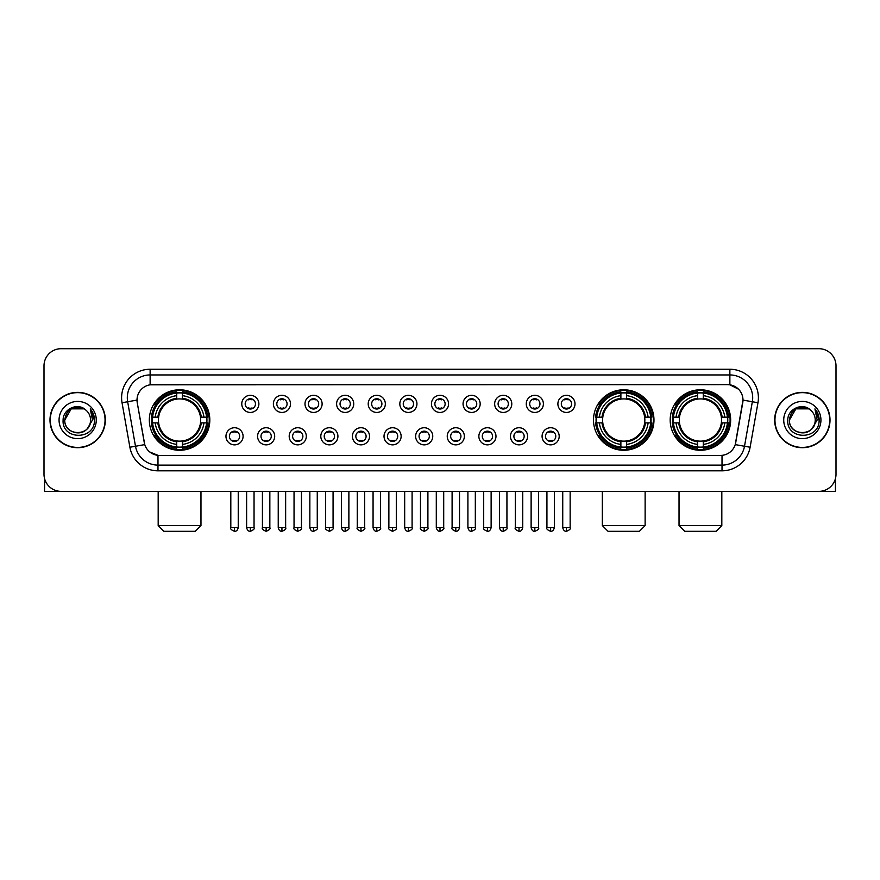 <?xml version="1.0" encoding="UTF-8"?>
<svg xmlns="http://www.w3.org/2000/svg" width="880" height="880" viewBox="0 0 880 880"><rect width="100%" height="100%" fill="white"/><g stroke="black" fill="none" stroke-linecap="round" stroke-linejoin="round"><path stroke-width="1.32" d="M593.494 420.024A30.239 30.239 0 0 0 623.733 450.274A30.239 30.239 0 0 0 653.972 420.024A30.239 30.239 0 0 0 623.733 389.785A30.239 30.239 0 0 0 593.494 420.024M670.186 420.024A30.239 30.239 0 0 0 700.425 450.274A30.239 30.239 0 0 0 730.664 420.024A30.239 30.239 0 0 0 700.425 389.785A30.239 30.239 0 0 0 670.186 420.024M149.336 420.024A30.239 30.239 0 0 0 179.575 450.274A30.239 30.239 0 0 0 209.814 420.024A30.239 30.239 0 0 0 179.575 389.785A30.239 30.239 0 0 0 149.336 420.024M243.089 436.293A8.558 8.558 0 0 1 234.52 444.851A8.558 8.558 0 0 1 225.962 436.293A8.558 8.558 0 0 1 234.52 427.735A8.558 8.558 0 0 1 243.089 436.293M229.394 436.293A5.137 5.137 0 0 0 234.52 441.43A5.137 5.137 0 0 0 239.657 436.293A5.137 5.137 0 0 0 234.52 431.156A5.137 5.137 0 0 0 229.394 436.293M274.692 436.293A8.558 8.558 0 0 1 266.134 444.851A8.558 8.558 0 0 1 257.576 436.293A8.558 8.558 0 0 1 266.134 427.735A8.558 8.558 0 0 1 274.692 436.293M260.997 436.293A5.137 5.137 0 0 0 266.134 441.43A5.137 5.137 0 0 0 271.271 436.293A5.137 5.137 0 0 0 266.134 431.156A5.137 5.137 0 0 0 260.997 436.293M306.306 436.293A8.558 8.558 0 0 1 297.748 444.851A8.558 8.558 0 0 1 289.19 436.293A8.558 8.558 0 0 1 297.748 427.735A8.558 8.558 0 0 1 306.306 436.293M292.611 436.293A5.137 5.137 0 0 0 297.748 441.43A5.137 5.137 0 0 0 302.885 436.293A5.137 5.137 0 0 0 297.748 431.156A5.137 5.137 0 0 0 292.611 436.293M337.92 436.293A8.558 8.558 0 0 1 329.362 444.851A8.558 8.558 0 0 1 320.804 436.293A8.558 8.558 0 0 1 329.362 427.735A8.558 8.558 0 0 1 337.92 436.293M324.225 436.293A5.137 5.137 0 0 0 329.362 441.43A5.137 5.137 0 0 0 334.499 436.293A5.137 5.137 0 0 0 329.362 431.156A5.137 5.137 0 0 0 324.225 436.293M369.534 436.293A8.558 8.558 0 0 1 360.976 444.851A8.558 8.558 0 0 1 352.407 436.293A8.558 8.558 0 0 1 360.976 427.735A8.558 8.558 0 0 1 369.534 436.293M355.839 436.293A5.137 5.137 0 0 0 360.976 441.43A5.137 5.137 0 0 0 366.102 436.293A5.137 5.137 0 0 0 360.976 431.156A5.137 5.137 0 0 0 355.839 436.293M401.137 436.293A8.558 8.558 0 0 1 392.579 444.851A8.558 8.558 0 0 1 384.021 436.293A8.558 8.558 0 0 1 392.579 427.735A8.558 8.558 0 0 1 401.137 436.293M387.442 436.293A5.137 5.137 0 0 0 392.579 441.43A5.137 5.137 0 0 0 397.716 436.293A5.137 5.137 0 0 0 392.579 431.156A5.137 5.137 0 0 0 387.442 436.293M432.751 436.293A8.558 8.558 0 0 1 424.193 444.851A8.558 8.558 0 0 1 415.635 436.293A8.558 8.558 0 0 1 424.193 427.735A8.558 8.558 0 0 1 432.751 436.293M419.056 436.293A5.137 5.137 0 0 0 424.193 441.43A5.137 5.137 0 0 0 429.33 436.293A5.137 5.137 0 0 0 424.193 431.156A5.137 5.137 0 0 0 419.056 436.293M464.365 436.293A8.558 8.558 0 0 1 455.807 444.851A8.558 8.558 0 0 1 447.249 436.293A8.558 8.558 0 0 1 455.807 427.735A8.558 8.558 0 0 1 464.365 436.293M450.67 436.293A5.137 5.137 0 0 0 455.807 441.43A5.137 5.137 0 0 0 460.944 436.293A5.137 5.137 0 0 0 455.807 431.156A5.137 5.137 0 0 0 450.67 436.293M495.979 436.293A8.558 8.558 0 0 1 487.421 444.851A8.558 8.558 0 0 1 478.863 436.293A8.558 8.558 0 0 1 487.421 427.735A8.558 8.558 0 0 1 495.979 436.293M482.284 436.293A5.137 5.137 0 0 0 487.421 441.43A5.137 5.137 0 0 0 492.558 436.293A5.137 5.137 0 0 0 487.421 431.156A5.137 5.137 0 0 0 482.284 436.293M527.593 436.293A8.558 8.558 0 0 1 519.024 444.851A8.558 8.558 0 0 1 510.466 436.293A8.558 8.558 0 0 1 519.024 427.735A8.558 8.558 0 0 1 527.593 436.293M513.898 436.293A5.137 5.137 0 0 0 519.024 441.43A5.137 5.137 0 0 0 524.161 436.293A5.137 5.137 0 0 0 519.024 431.156A5.137 5.137 0 0 0 513.898 436.293M559.196 436.293A8.558 8.558 0 0 1 550.638 444.851A8.558 8.558 0 0 1 542.08 436.293A8.558 8.558 0 0 1 550.638 427.735A8.558 8.558 0 0 1 559.196 436.293M545.501 436.293A5.137 5.137 0 0 0 550.638 441.43A5.137 5.137 0 0 0 555.775 436.293A5.137 5.137 0 0 0 550.638 431.156A5.137 5.137 0 0 0 545.501 436.293M258.885 403.876A8.558 8.558 0 0 1 250.327 412.445A8.558 8.558 0 0 1 241.769 403.876A8.558 8.558 0 0 1 250.327 395.318A8.558 8.558 0 0 1 258.885 403.876M245.19 403.876A5.137 5.137 0 0 0 250.327 409.013A5.137 5.137 0 0 0 255.464 403.876A5.137 5.137 0 0 0 250.327 398.75A5.137 5.137 0 0 0 245.19 403.876M290.499 403.876A8.558 8.558 0 0 1 281.941 412.445A8.558 8.558 0 0 1 273.383 403.876A8.558 8.558 0 0 1 281.941 395.318A8.558 8.558 0 0 1 290.499 403.876M276.804 403.876A5.137 5.137 0 0 0 281.941 409.013A5.137 5.137 0 0 0 287.078 403.876A5.137 5.137 0 0 0 281.941 398.75A5.137 5.137 0 0 0 276.804 403.876M322.113 403.876A8.558 8.558 0 0 1 313.555 412.445A8.558 8.558 0 0 1 304.997 403.876A8.558 8.558 0 0 1 313.555 395.318A8.558 8.558 0 0 1 322.113 403.876M308.418 403.876A5.137 5.137 0 0 0 313.555 409.013A5.137 5.137 0 0 0 318.692 403.876A5.137 5.137 0 0 0 313.555 398.75A5.137 5.137 0 0 0 308.418 403.876M353.727 403.876A8.558 8.558 0 0 1 345.169 412.445A8.558 8.558 0 0 1 336.611 403.876A8.558 8.558 0 0 1 345.169 395.318A8.558 8.558 0 0 1 353.727 403.876M340.032 403.876A5.137 5.137 0 0 0 345.169 409.013A5.137 5.137 0 0 0 350.306 403.876A5.137 5.137 0 0 0 345.169 398.75A5.137 5.137 0 0 0 340.032 403.876M385.341 403.876A8.558 8.558 0 0 1 376.772 412.445A8.558 8.558 0 0 1 368.214 403.876A8.558 8.558 0 0 1 376.772 395.318A8.558 8.558 0 0 1 385.341 403.876M371.646 403.876A5.137 5.137 0 0 0 376.772 409.013A5.137 5.137 0 0 0 381.909 403.876A5.137 5.137 0 0 0 376.772 398.75A5.137 5.137 0 0 0 371.646 403.876M416.944 403.876A8.558 8.558 0 0 1 408.386 412.445A8.558 8.558 0 0 1 399.828 403.876A8.558 8.558 0 0 1 408.386 395.318A8.558 8.558 0 0 1 416.944 403.876M403.249 403.876A5.137 5.137 0 0 0 408.386 409.013A5.137 5.137 0 0 0 413.523 403.876A5.137 5.137 0 0 0 408.386 398.75A5.137 5.137 0 0 0 403.249 403.876M448.558 403.876A8.558 8.558 0 0 1 440 412.445A8.558 8.558 0 0 1 431.442 403.876A8.558 8.558 0 0 1 440 395.318A8.558 8.558 0 0 1 448.558 403.876M434.863 403.876A5.137 5.137 0 0 0 440 409.013A5.137 5.137 0 0 0 445.137 403.876A5.137 5.137 0 0 0 440 398.75A5.137 5.137 0 0 0 434.863 403.876M480.172 403.876A8.558 8.558 0 0 1 471.614 412.445A8.558 8.558 0 0 1 463.056 403.876A8.558 8.558 0 0 1 471.614 395.318A8.558 8.558 0 0 1 480.172 403.876M466.477 403.876A5.137 5.137 0 0 0 471.614 409.013A5.137 5.137 0 0 0 476.751 403.876A5.137 5.137 0 0 0 471.614 398.75A5.137 5.137 0 0 0 466.477 403.876M511.786 403.876A8.558 8.558 0 0 1 503.228 412.445A8.558 8.558 0 0 1 494.659 403.876A8.558 8.558 0 0 1 503.228 395.318A8.558 8.558 0 0 1 511.786 403.876M498.091 403.876A5.137 5.137 0 0 0 503.228 409.013A5.137 5.137 0 0 0 508.354 403.876A5.137 5.137 0 0 0 503.228 398.75A5.137 5.137 0 0 0 498.091 403.876M543.389 403.876A8.558 8.558 0 0 1 534.831 412.445A8.558 8.558 0 0 1 526.273 403.876A8.558 8.558 0 0 1 534.831 395.318A8.558 8.558 0 0 1 543.389 403.876M529.694 403.876A5.137 5.137 0 0 0 534.831 409.013A5.137 5.137 0 0 0 539.968 403.876A5.137 5.137 0 0 0 534.831 398.75A5.137 5.137 0 0 0 529.694 403.876M575.003 403.876A8.558 8.558 0 0 1 566.445 412.445A8.558 8.558 0 0 1 557.887 403.876A8.558 8.558 0 0 1 566.445 395.318A8.558 8.558 0 0 1 575.003 403.876M561.308 403.876A5.137 5.137 0 0 0 566.445 409.013A5.137 5.137 0 0 0 571.582 403.876A5.137 5.137 0 0 0 566.445 398.75A5.137 5.137 0 0 0 561.308 403.876M129.888 447.238L122.034 402.732A28.534 28.534 0 0 1 150.128 369.248L729.872 369.248A28.534 28.534 0 0 1 757.966 402.732L750.112 447.238A28.534 28.534 0 0 1 722.018 470.811L157.982 470.811A28.534 28.534 0 0 1 129.888 447.238L135.498 446.248L127.655 401.742A22.825 22.825 0 0 1 150.128 374.946L729.872 374.946A22.825 22.825 0 0 1 752.345 401.742L744.502 446.248A22.825 22.825 0 0 1 722.018 465.102L157.982 465.102A22.825 22.825 0 0 1 135.498 446.248L144.76 444.609L137.247 402.732A15.411 15.411 0 0 1 152.416 384.648L727.584 384.648A15.411 15.411 0 0 1 742.753 402.732L735.713 442.673A15.411 15.411 0 0 1 720.544 455.411L159.456 455.411A15.411 15.411 0 0 1 144.287 442.673L137.247 402.732L137.181 397.771M152.053 422.884A27.676 27.676 0 0 1 152.053 417.175M672.892 422.884A27.676 27.676 0 0 1 672.892 417.175M596.211 422.884A27.676 27.676 0 0 1 596.211 417.175M49.995 420.024A27.676 27.676 0 0 0 77.671 447.7A27.676 27.676 0 0 0 105.336 420.024A27.676 27.676 0 0 0 77.671 392.359A27.676 27.676 0 0 0 49.995 420.024M774.664 420.024A27.676 27.676 0 0 0 802.329 447.7A27.676 27.676 0 0 0 830.005 420.024A27.676 27.676 0 0 0 802.329 392.359A27.676 27.676 0 0 0 774.664 420.024M150.128 369.248L150.128 384.824L727.584 384.648L729.872 384.824L738.474 389.158M720.544 455.411L159.456 455.411M157.982 470.811L157.982 455.334L149.754 451.968M757.966 402.732L742.995 400.092L735.24 444.609L750.112 447.238M836 365.816A17.116 17.116 0 0 0 818.884 348.7L61.116 348.7A17.116 17.116 0 0 0 44 365.816L44 474.232A17.116 17.116 0 0 0 61.116 491.359L818.884 491.359A17.116 17.116 0 0 0 836 474.232L836 365.816L836 474.232M44 365.816L44 474.232M818.884 348.7L61.116 348.7M61.116 491.359L818.884 491.359M105.05 420.024A27.39 27.39 0 0 0 77.671 392.645A27.39 27.39 0 0 0 50.281 420.024A27.39 27.39 0 0 0 77.671 447.414A27.39 27.39 0 0 0 105.05 420.024M84.117 408.859L86.119 410.289A12.892 12.892 0 0 1 90.563 420.024C91.355 436.667 63.976 436.667 64.768 420.024L71.214 408.859L84.117 408.859L86.119 410.289C78.199 401.995 62.964 408.826 63.107 420.024C61.655 439.934 93.929 440.462 94.457 420.992L94.479 420.024C94.435 415.8 93.027 412.082 90.266 408.881L92.488 420.024L87.549 428.318A12.892 12.892 0 0 0 90.563 420.024C91.355 436.667 63.976 436.667 64.768 420.024C66.022 410.762 71.335 406.582 80.707 407.495M87.549 428.318C80.707 437.569 64.097 431.651 64.768 420.024M59.059 420.024A18.601 18.601 0 0 0 77.671 438.636A18.601 18.601 0 0 0 96.272 420.024A18.601 18.601 0 0 0 77.671 401.423A18.601 18.601 0 0 0 59.059 420.024M90.387 409.024L94.479 420.519M44.572 478.621L44.572 491.359L110.759 491.359M829.719 420.024A27.39 27.39 0 0 0 802.329 392.645A27.39 27.39 0 0 0 774.95 420.024A27.39 27.39 0 0 0 802.329 447.414A27.39 27.39 0 0 0 829.719 420.024M810.777 410.289A12.892 12.892 0 0 1 815.232 420.024C816.024 436.667 788.645 436.667 789.437 420.024L795.883 408.859L808.786 408.859L810.777 410.289C802.868 401.995 787.633 408.826 787.776 420.024C786.324 439.934 818.598 440.462 819.126 420.992L819.148 420.024C819.104 415.8 817.696 412.082 814.935 408.881L817.157 420.024L812.218 428.318A12.892 12.892 0 0 0 815.232 420.024C816.024 436.667 788.645 436.667 789.437 420.024C790.691 410.762 796.004 406.582 805.376 407.495M812.218 428.318C805.376 437.569 788.766 431.651 789.437 420.024M783.728 420.024A18.601 18.601 0 0 0 802.329 438.636A18.601 18.601 0 0 0 820.941 420.024A18.601 18.601 0 0 0 802.329 401.423A18.601 18.601 0 0 0 783.728 420.024M815.056 409.024L819.148 420.519M195.272 531.3L163.889 531.3L158.18 525.591L200.97 525.591L195.272 531.3M182.424 447.04L182.424 448.184A28.303 28.303 0 0 0 207.735 422.884L206.591 422.884A27.159 27.159 0 0 1 182.424 447.04L182.424 444.4A24.541 24.541 0 0 0 203.94 422.884L200.497 422.884A21.109 21.109 0 0 0 182.424 399.113L182.424 393.019A27.159 27.159 0 0 1 206.591 417.175L207.735 417.175A28.303 28.303 0 0 0 182.424 391.875L182.424 393.019M152.57 422.884L151.415 422.884A28.303 28.303 0 0 0 176.726 448.184L176.726 447.04A27.159 27.159 0 0 1 152.57 422.884L155.21 422.884A24.541 24.541 0 0 0 176.726 444.4L176.726 440.946A21.109 21.109 0 0 0 200.497 422.884L201.333 422.884A21.945 21.945 0 0 1 182.424 441.793L182.424 444.4M176.726 393.019L176.726 391.875A28.303 28.303 0 0 0 151.415 417.175L152.57 417.175A27.159 27.159 0 0 1 176.726 393.019L176.726 395.659A24.541 24.541 0 0 0 155.21 417.175L158.653 417.175A21.109 21.109 0 0 0 176.726 440.946L176.726 441.793A21.945 21.945 0 0 1 157.817 422.884L155.21 422.884M152.625 422.884A27.104 27.104 0 0 1 152.625 417.175M182.424 393.074A27.104 27.104 0 0 0 176.726 393.074M206.525 417.175A27.104 27.104 0 0 1 206.525 422.884M206.591 417.175L203.94 417.175A24.541 24.541 0 0 0 182.424 395.659M203.94 422.884L206.591 422.884M176.726 444.4L176.726 447.04M200.497 417.175L203.94 417.175M182.424 440.979L182.424 441.793M176.726 440.946A21.109 21.109 0 0 1 158.653 422.884L157.817 422.884M182.424 446.985A27.104 27.104 0 0 1 176.726 446.985M155.21 417.175L152.57 417.175M176.726 399.069L176.726 395.659M182.424 399.113A21.109 21.109 0 0 0 158.653 417.175L157.817 417.175A21.945 21.945 0 0 1 176.726 398.266M182.424 399.08L182.424 398.266A21.945 21.945 0 0 1 201.333 417.175M155.837 404.624L154.22 404.624A29.667 29.667 0 0 1 209.242 420.024A29.667 29.667 0 0 1 154.22 435.435L155.837 435.435M639.43 531.3L608.047 531.3L602.338 525.591L645.128 525.591L639.43 531.3M626.593 447.04L626.593 448.184A28.303 28.303 0 0 0 651.893 422.884L650.749 422.884A27.159 27.159 0 0 1 626.593 447.04L626.593 444.4A24.541 24.541 0 0 0 648.109 422.884L644.655 422.884A21.109 21.109 0 0 0 626.593 399.113L626.593 393.019A27.159 27.159 0 0 1 650.749 417.175L651.893 417.175A28.303 28.303 0 0 0 626.593 391.875L626.593 393.019M596.728 422.884L595.573 422.884A28.303 28.303 0 0 0 620.884 448.184L620.884 447.04A27.159 27.159 0 0 1 596.728 422.884L599.368 422.884A24.541 24.541 0 0 0 620.884 444.4L620.884 440.946A21.109 21.109 0 0 0 644.655 422.884L645.502 422.884A21.945 21.945 0 0 1 626.593 441.793L626.593 444.4M620.884 393.019L620.884 391.875A28.303 28.303 0 0 0 595.573 417.175L596.728 417.175A27.159 27.159 0 0 1 620.884 393.019L620.884 395.659A24.541 24.541 0 0 0 599.368 417.175L602.811 417.175A21.109 21.109 0 0 0 620.884 440.946L620.884 441.793A21.945 21.945 0 0 1 601.975 422.884L599.368 422.884M596.783 422.884A27.104 27.104 0 0 1 596.783 417.175M626.593 393.074A27.104 27.104 0 0 0 620.884 393.074M650.683 417.175A27.104 27.104 0 0 1 650.683 422.884M650.749 417.175L648.109 417.175A24.541 24.541 0 0 0 626.593 395.659M648.109 422.884L650.749 422.884M620.884 444.4L620.884 447.04M644.655 417.175L648.109 417.175M626.593 440.979L626.593 441.793M620.884 440.946A21.109 21.109 0 0 1 602.811 422.884L601.975 422.884M626.593 446.985A27.104 27.104 0 0 1 620.884 446.985M599.368 417.175L596.728 417.175M620.884 399.069L620.884 395.659M626.593 399.113A21.109 21.109 0 0 0 602.811 417.175L601.975 417.175A21.945 21.945 0 0 1 620.884 398.266M626.593 399.08L626.593 398.266A21.945 21.945 0 0 1 645.502 417.175M599.995 404.624L598.378 404.624A29.667 29.667 0 0 1 653.411 420.024A29.667 29.667 0 0 1 598.378 435.435L599.995 435.435M716.111 531.3L684.728 531.3L679.03 525.591L721.82 525.591L716.111 531.3M703.274 447.04L703.274 448.184A28.303 28.303 0 0 0 728.585 422.884L727.43 422.884A27.159 27.159 0 0 1 703.274 447.04L703.274 444.4A24.541 24.541 0 0 0 724.79 422.884L721.347 422.884A21.109 21.109 0 0 0 703.274 399.113L703.274 393.019A27.159 27.159 0 0 1 727.43 417.175L728.585 417.175A28.303 28.303 0 0 0 703.274 391.875L703.274 393.019M673.409 422.884L672.265 422.884A28.303 28.303 0 0 0 697.576 448.184L697.576 447.04A27.159 27.159 0 0 1 673.409 422.884L676.06 422.884A24.541 24.541 0 0 0 697.576 444.4L697.576 440.946A21.109 21.109 0 0 0 721.347 422.884L722.183 422.884A21.945 21.945 0 0 1 703.274 441.793L703.274 444.4M697.576 393.019L697.576 391.875A28.303 28.303 0 0 0 672.265 417.175L673.409 417.175A27.159 27.159 0 0 1 697.576 393.019L697.576 395.659A24.541 24.541 0 0 0 676.06 417.175L679.503 417.175A21.109 21.109 0 0 0 697.576 440.946L697.576 441.793A21.945 21.945 0 0 1 678.667 422.884L676.06 422.884M673.475 422.884A27.104 27.104 0 0 1 673.475 417.175M703.274 393.074A27.104 27.104 0 0 0 697.576 393.074M727.375 417.175A27.104 27.104 0 0 1 727.375 422.884M727.43 417.175L724.79 417.175A24.541 24.541 0 0 0 703.274 395.659M724.79 422.884L727.43 422.884M697.576 444.4L697.576 447.04M721.347 417.175L724.79 417.175M703.274 440.979L703.274 441.793M697.576 440.946A21.109 21.109 0 0 1 679.503 422.884L678.667 422.884M703.274 446.985A27.104 27.104 0 0 1 697.576 446.985M676.06 417.175L673.409 417.175M697.576 399.069L697.576 395.659M703.274 399.113A21.109 21.109 0 0 0 679.503 417.175L678.667 417.175A21.945 21.945 0 0 1 697.576 398.266M703.274 399.08L703.274 398.266A21.945 21.945 0 0 1 722.183 417.175M676.687 404.624L675.07 404.624A29.667 29.667 0 0 1 730.092 420.024A29.667 29.667 0 0 1 675.07 435.435L676.687 435.435M248.622 408.727L248.622 407.913A4.378 4.378 0 0 0 252.043 407.913L252.043 408.727M252.043 399.036L252.043 399.85A4.378 4.378 0 0 0 248.622 399.85L248.622 399.036M280.236 408.727L280.236 407.913A4.378 4.378 0 0 0 283.657 407.913L283.657 408.727M283.657 399.036L283.657 399.85A4.378 4.378 0 0 0 280.236 399.85L280.236 399.036M311.839 408.727L311.839 407.913A4.378 4.378 0 0 0 315.271 407.913L315.271 408.727M315.271 399.036L315.271 399.85A4.378 4.378 0 0 0 311.839 399.85L311.839 399.036M343.453 408.727L343.453 407.913A4.378 4.378 0 0 0 346.874 407.913L346.874 408.727M346.874 399.036L346.874 399.85A4.378 4.378 0 0 0 343.453 399.85L343.453 399.036M375.067 408.727L375.067 407.913A4.378 4.378 0 0 0 378.488 407.913L378.488 408.727M378.488 399.036L378.488 399.85A4.378 4.378 0 0 0 375.067 399.85L375.067 399.036M406.681 408.727L406.681 407.913A4.378 4.378 0 0 0 410.102 407.913L410.102 408.727M410.102 399.036L410.102 399.85A4.378 4.378 0 0 0 406.681 399.85L406.681 399.036M438.284 408.727L438.284 407.913A4.378 4.378 0 0 0 441.716 407.913L441.716 408.727M441.716 399.036L441.716 399.85A4.378 4.378 0 0 0 438.284 399.85L438.284 399.036M469.898 408.727L469.898 407.913A4.378 4.378 0 0 0 473.319 407.913L473.319 408.727M473.319 399.036L473.319 399.85A4.378 4.378 0 0 0 469.898 399.85L469.898 399.036M501.512 408.727L501.512 407.913A4.378 4.378 0 0 0 504.933 407.913L504.933 408.727M504.933 399.036L504.933 399.85A4.378 4.378 0 0 0 501.512 399.85L501.512 399.036M533.126 408.727L533.126 407.913A4.378 4.378 0 0 0 536.547 407.913L536.547 408.727M536.547 399.036L536.547 399.85A4.378 4.378 0 0 0 533.126 399.85L533.126 399.036M564.729 408.727L564.729 407.913A4.378 4.378 0 0 0 568.161 407.913L568.161 408.727M568.161 399.036L568.161 399.85A4.378 4.378 0 0 0 564.729 399.85L564.729 399.036M232.815 441.133L232.815 440.319A4.378 4.378 0 0 0 236.236 440.319L236.236 441.133M236.236 431.453L236.236 432.267A4.378 4.378 0 0 0 232.815 432.267L232.815 431.453M264.429 441.133L264.429 440.319A4.378 4.378 0 0 0 267.85 440.319L267.85 441.133M267.85 431.453L267.85 432.267A4.378 4.378 0 0 0 264.429 432.267L264.429 431.453M296.032 441.133L296.032 440.319A4.378 4.378 0 0 0 299.464 440.319L299.464 441.133M299.464 431.453L299.464 432.267A4.378 4.378 0 0 0 296.032 432.267L296.032 431.453M327.646 441.133L327.646 440.319A4.378 4.378 0 0 0 331.067 440.319L331.067 441.133M331.067 431.453L331.067 432.267A4.378 4.378 0 0 0 327.646 432.267L327.646 431.453M359.26 441.133L359.26 440.319A4.378 4.378 0 0 0 362.681 440.319L362.681 441.133M362.681 431.453L362.681 432.267A4.378 4.378 0 0 0 359.26 432.267L359.26 431.453M390.874 441.133L390.874 440.319A4.378 4.378 0 0 0 394.295 440.319L394.295 441.133M394.295 431.453L394.295 432.267A4.378 4.378 0 0 0 390.874 432.267L390.874 431.453M422.477 441.133L422.477 440.319A4.378 4.378 0 0 0 425.909 440.319L425.909 441.133M425.909 431.453L425.909 432.267A4.378 4.378 0 0 0 422.477 432.267L422.477 431.453M454.091 441.133L454.091 440.319A4.378 4.378 0 0 0 457.523 440.319L457.523 441.133M457.523 431.453L457.523 432.267A4.378 4.378 0 0 0 454.091 432.267L454.091 431.453M485.705 441.133L485.705 440.319A4.378 4.378 0 0 0 489.126 440.319L489.126 441.133M489.126 431.453L489.126 432.267A4.378 4.378 0 0 0 485.705 432.267L485.705 431.453M517.319 441.133L517.319 440.319A4.378 4.378 0 0 0 520.74 440.319L520.74 441.133M520.74 431.453L520.74 432.267A4.378 4.378 0 0 0 517.319 432.267L517.319 431.453M548.933 441.133L548.933 440.319A4.378 4.378 0 0 0 552.354 440.319L552.354 441.133M552.354 431.453L552.354 432.267A4.378 4.378 0 0 0 548.933 432.267L548.933 431.453M835.428 478.621L835.428 491.359L769.241 491.359M729.872 369.248L729.872 384.824M122.034 402.732L127.655 401.742A22.825 22.825 0 0 1 127.303 397.771M127.655 401.742L137.005 400.092M722.018 455.334L722.018 470.811M182.424 440.946A21.109 21.109 0 0 0 200.497 422.884M176.726 447.238A27.357 27.357 0 0 0 182.424 447.238M206.789 422.884A27.357 27.357 0 0 0 206.789 417.175M182.424 392.821A27.357 27.357 0 0 0 176.726 392.821M626.593 440.946A21.109 21.109 0 0 0 644.655 422.884M620.884 447.238A27.357 27.357 0 0 0 626.593 447.238M650.947 422.884A27.357 27.357 0 0 0 650.947 417.175M626.593 392.821A27.357 27.357 0 0 0 620.884 392.821M703.274 440.946A21.109 21.109 0 0 0 721.347 422.884M697.576 447.238A27.357 27.357 0 0 0 703.274 447.238M727.639 422.884A27.357 27.357 0 0 0 727.639 417.175M703.274 392.821A27.357 27.357 0 0 0 697.576 392.821M250.327 527.593L246.62 527.593C247.269 530.233 248.501 531.465 250.327 531.3L250.327 527.593L254.045 527.593L254.045 491.359M281.941 527.593L278.234 527.593C278.883 530.233 280.115 531.465 281.941 531.3L281.941 527.593L285.648 527.593L285.648 491.359M313.555 527.593L309.848 527.593C310.497 530.233 311.729 531.465 313.555 531.3L313.555 527.593L317.262 527.593L317.262 491.359M345.169 527.593L341.451 527.593C342.1 530.233 343.343 531.465 345.169 531.3L345.169 527.593L348.876 527.593L348.876 491.359M376.772 527.593L373.065 527.593C373.714 530.233 374.957 531.465 376.772 531.3L376.772 527.593L380.49 527.593L380.49 491.359M408.386 527.593L404.679 527.593C405.328 530.233 406.56 531.465 408.386 531.3L408.386 527.593L412.093 527.593L412.093 491.359M440 527.593L436.293 527.593C436.942 530.233 438.174 531.465 440 531.3L440 527.593L443.707 527.593L443.707 491.359M471.614 527.593L467.907 527.593C468.545 530.233 469.788 531.465 471.614 531.3L471.614 527.593L475.321 527.593L475.321 491.359M503.228 527.593L499.51 527.593C500.159 530.233 501.402 531.465 503.228 531.3L503.228 527.593L506.935 527.593L506.935 491.359M534.831 527.593L531.124 527.593C531.773 530.233 533.005 531.465 534.831 531.3L534.831 527.593L538.549 527.593L538.549 491.359M566.445 527.593L562.738 527.593C563.387 530.233 564.619 531.465 566.445 531.3L566.445 527.593L570.152 527.593L570.152 491.359M234.52 527.593L230.813 527.593C230.065 528.77 231.297 530.013 234.52 531.3L234.52 527.593L238.238 527.593L238.238 491.359M266.134 527.593L262.427 527.593C261.679 528.77 262.911 530.013 266.134 531.3L266.134 527.593L269.841 527.593L269.841 491.359M297.748 527.593L294.041 527.593C293.282 528.77 294.525 530.013 297.748 531.3L297.748 527.593L301.455 527.593L301.455 491.359M329.362 527.593L325.655 527.593C324.896 528.77 326.139 530.013 329.362 531.3L329.362 527.593L333.069 527.593L333.069 491.359M360.976 527.593L357.258 527.593C356.51 528.77 357.742 530.013 360.976 531.3L360.976 527.593L364.683 527.593L364.683 491.359M392.579 527.593L388.872 527.593C388.124 528.77 389.356 530.013 392.579 531.3L392.579 527.593L396.297 527.593L396.297 491.359M424.193 527.593L420.486 527.593C419.738 528.77 420.97 530.013 424.193 531.3L424.193 527.593L427.9 527.593L427.9 491.359M455.807 527.593L452.1 527.593C451.341 528.77 452.584 530.013 455.807 531.3L455.807 527.593L459.514 527.593L459.514 491.359M487.421 527.593L483.703 527.593C482.955 528.77 484.187 530.013 487.421 531.3L487.421 527.593L491.128 527.593L491.128 491.359M519.024 527.593L515.317 527.593C514.569 528.77 515.801 530.013 519.024 531.3L519.024 527.593L522.742 527.593L522.742 491.359M550.638 527.593L546.931 527.593C546.183 528.77 547.415 530.013 550.638 531.3L550.638 527.593L554.345 527.593L554.345 491.359M200.97 491.359L200.97 525.591M158.18 491.359L158.18 525.591M645.128 491.359L645.128 525.591M602.338 491.359L602.338 525.591M721.82 491.359L721.82 525.591M679.03 491.359L679.03 525.591M246.62 527.593L246.62 491.359M254.045 527.593C254.793 528.77 253.561 530.013 250.327 531.3M278.234 527.593L278.234 491.359M285.648 527.593C286.407 528.77 285.164 530.013 281.941 531.3M309.848 527.593L309.848 491.359M317.262 527.593C318.01 528.77 316.778 530.013 313.555 531.3M341.451 527.593L341.451 491.359M348.876 527.593C349.624 528.77 348.392 530.013 345.169 531.3M373.065 527.593L373.065 491.359M380.49 527.593C381.238 528.77 380.006 530.013 376.772 531.3M404.679 527.593L404.679 491.359M412.093 527.593C412.852 528.77 411.609 530.013 408.386 531.3M436.293 527.593L436.293 491.359M443.707 527.593C444.466 528.77 443.223 530.013 440 531.3M467.907 527.593L467.907 491.359M475.321 527.593C476.069 528.77 474.837 530.013 471.614 531.3M499.51 527.593L499.51 491.359M506.935 527.593C507.683 528.77 506.451 530.013 503.228 531.3M531.124 527.593L531.124 491.359M538.549 527.593C539.297 528.77 538.065 530.013 534.831 531.3M562.738 527.593L562.738 491.359M570.152 527.593C570.911 528.77 569.668 530.013 566.445 531.3M230.813 527.593L230.813 491.359M238.238 527.593C237.589 530.233 236.346 531.465 234.52 531.3M262.427 527.593L262.427 491.359M269.841 527.593C270.6 528.77 269.357 530.013 266.134 531.3M294.041 527.593L294.041 491.359M301.455 527.593C302.214 528.77 300.971 530.013 297.748 531.3M325.655 527.593L325.655 491.359M333.069 527.593C333.817 528.77 332.585 530.013 329.362 531.3M357.258 527.593L357.258 491.359M364.683 527.593C365.431 528.77 364.199 530.013 360.976 531.3M388.872 527.593L388.872 491.359M396.297 527.593C397.045 528.77 395.813 530.013 392.579 531.3M420.486 527.593L420.486 491.359M427.9 527.593C428.659 528.77 427.416 530.013 424.193 531.3M452.1 527.593L452.1 491.359M459.514 527.593C458.865 530.233 457.633 531.465 455.807 531.3M483.703 527.593L483.703 491.359M491.128 527.593C490.479 530.233 489.247 531.465 487.421 531.3M515.317 527.593L515.317 491.359M522.742 527.593C522.093 530.233 520.85 531.465 519.024 531.3M546.931 527.593L546.931 491.359M554.345 527.593C553.707 530.233 552.464 531.465 550.638 531.3"/></g></svg>
